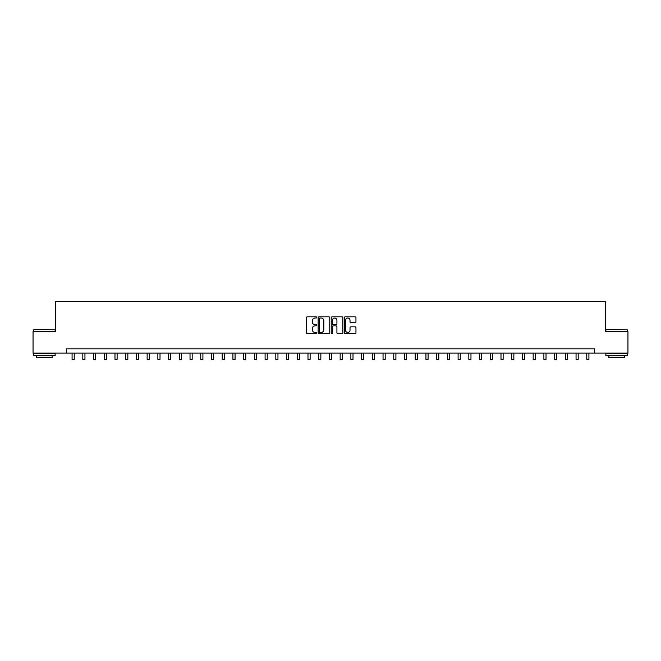 <?xml version="1.0" encoding="UTF-8"?>
<svg xmlns="http://www.w3.org/2000/svg" width="661" height="661" viewBox="0 0 661 661"><rect width="100%" height="100%" fill="white"/><g stroke="black" fill="none" stroke-linecap="round" stroke-linejoin="round"><path stroke-width="0.99" d="M316.776 317.412A0.587 0.587 0 0 0 316.189 316.826L307.241 316.826A0.843 0.843 0 0 0 306.398 317.668L306.398 332.822A0.843 0.843 0 0 0 307.241 333.665L316.189 333.665A0.587 0.587 0 0 0 316.776 333.078A0.587 0.587 0 0 0 316.189 332.483L315.024 332.483A2.694 2.694 0 0 1 312.331 329.789L312.331 328.534A2.694 2.694 0 0 1 315.024 325.832L316.189 325.832A0.587 0.587 0 0 0 316.776 325.245A0.587 0.587 0 0 0 316.189 324.658L315.024 324.658A2.694 2.694 0 0 1 312.331 321.965L312.331 320.701A2.694 2.694 0 0 1 315.024 318.007L316.189 318.007A0.587 0.587 0 0 0 316.776 317.412M355.106 322.758A0.843 0.843 0 0 0 355.949 321.924L355.949 317.668A0.843 0.843 0 0 0 355.106 316.826L345.174 316.826A0.843 0.843 0 0 0 344.331 317.668L344.331 332.822A0.843 0.843 0 0 0 345.174 333.665L355.106 333.665A0.843 0.843 0 0 0 355.949 332.822L355.949 327.691A0.843 0.843 0 0 0 355.106 326.848L350.859 326.848A0.843 0.843 0 0 0 350.016 327.691L350.016 330.236A2.256 2.256 0 0 1 347.76 332.483A2.256 2.256 0 0 1 345.513 330.236L345.513 320.255A2.256 2.256 0 0 1 347.76 318.007A2.256 2.256 0 0 1 350.016 320.255L350.016 321.924A0.843 0.843 0 0 0 350.859 322.758L355.106 322.758M66.29 353.123L33.05 353.123L33.05 331.682L55.565 331.682L55.565 301.656L605.435 301.656L605.435 331.682L627.95 331.682L627.95 353.123L594.71 353.123L594.71 348.834L66.29 348.834L66.29 353.123L594.71 353.123M329.765 317.668A0.843 0.843 0 0 0 328.922 316.826L318.982 316.826A0.843 0.843 0 0 0 318.148 317.668L318.148 332.822A0.843 0.843 0 0 0 318.982 333.665L328.922 333.665A0.843 0.843 0 0 0 329.765 332.822L329.765 317.668M332.078 316.826L342.018 316.826A0.843 0.843 0 0 1 342.852 317.668L342.852 332.822A0.843 0.843 0 0 1 342.018 333.665L337.763 333.665A0.843 0.843 0 0 1 336.92 332.822L336.92 326.674A0.843 0.843 0 0 0 336.077 325.832L333.26 325.832A0.843 0.843 0 0 0 332.417 326.674L332.417 333.078A0.587 0.587 0 0 1 331.83 333.665A0.587 0.587 0 0 1 331.235 333.078L331.235 317.668A0.843 0.843 0 0 1 332.078 316.826M319.916 318.007A0.587 0.587 0 0 0 319.321 318.594L319.321 331.896A0.587 0.587 0 0 0 319.916 332.483L321.13 332.483A2.694 2.694 0 0 0 323.824 329.789L323.824 320.701A2.694 2.694 0 0 0 321.13 318.007L319.916 318.007M336.92 320.296A2.256 2.256 0 0 0 334.664 318.048A2.256 2.256 0 0 0 332.417 320.296L332.417 323.816A0.843 0.843 0 0 0 333.26 324.658L336.077 324.658A0.843 0.843 0 0 0 336.92 323.816L336.92 320.296M72.082 353.123L72.082 359.344L74.222 359.344L74.222 353.123M82.807 353.123L82.807 359.344L84.947 359.344L84.947 353.123M93.523 353.123L93.523 359.344L95.671 359.344L95.671 353.123M104.248 353.123L104.248 359.344L106.396 359.344L106.396 353.123M114.973 353.123L114.973 359.344L117.113 359.344L117.113 353.123M33.951 329.533L55.136 329.789L33.951 329.533M44.419 355.701L33.694 355.701L33.694 353.552L55.136 353.552L55.136 355.701L44.419 355.701M52.136 355.701L52.136 357.675L36.694 357.675L36.694 355.701M606.12 329.533L627.306 329.789L606.12 329.533M616.581 355.701L605.864 355.701L605.864 353.552L627.306 353.552L627.306 355.701L616.581 355.701M624.306 355.701L624.306 357.675L608.864 357.675L608.864 355.701M125.697 353.123L125.697 359.344L127.837 359.344L127.837 353.123M136.414 353.123L136.414 359.344L138.562 359.344L138.562 353.123M147.139 353.123L147.139 359.344L149.287 359.344L149.287 353.123M157.863 353.123L157.863 359.344L160.012 359.344L160.012 353.123M168.588 353.123L168.588 359.344L170.728 359.344L170.728 353.123M179.313 353.123L179.313 359.344L181.453 359.344L181.453 353.123M190.029 353.123L190.029 359.344L192.177 359.344L192.177 353.123M200.754 353.123L200.754 359.344L202.902 359.344L202.902 353.123M211.479 353.123L211.479 359.344L213.619 359.344L213.619 353.123M222.203 353.123L222.203 359.344L224.343 359.344L224.343 353.123M232.92 353.123L232.92 359.344L235.068 359.344L235.068 353.123M243.645 353.123L243.645 359.344L245.793 359.344L245.793 353.123M254.369 353.123L254.369 359.344L256.509 359.344L256.509 353.123M265.094 353.123L265.094 359.344L267.234 359.344L267.234 353.123M275.811 353.123L275.811 359.344L277.959 359.344L277.959 353.123M286.535 353.123L286.535 359.344L288.683 359.344L288.683 353.123M297.26 353.123L297.26 359.344L299.4 359.344L299.4 353.123M307.985 353.123L307.985 359.344L310.125 359.344L310.125 353.123M318.701 353.123L318.701 359.344L320.849 359.344L320.849 353.123M329.426 353.123L329.426 359.344L331.574 359.344L331.574 353.123M340.151 353.123L340.151 359.344L342.299 359.344L342.299 353.123M350.875 353.123L350.875 359.344L353.015 359.344L353.015 353.123M361.6 353.123L361.6 359.344L363.74 359.344L363.74 353.123M372.317 353.123L372.317 359.344L374.465 359.344L374.465 353.123M383.041 353.123L383.041 359.344L385.189 359.344L385.189 353.123M393.766 353.123L393.766 359.344L395.906 359.344L395.906 353.123M404.491 353.123L404.491 359.344L406.631 359.344L406.631 353.123M415.207 353.123L415.207 359.344L417.355 359.344L417.355 353.123M425.932 353.123L425.932 359.344L428.08 359.344L428.08 353.123M436.657 353.123L436.657 359.344L438.797 359.344L438.797 353.123M447.381 353.123L447.381 359.344L449.521 359.344L449.521 353.123M458.098 353.123L458.098 359.344L460.246 359.344L460.246 353.123M468.823 353.123L468.823 359.344L470.971 359.344L470.971 353.123M479.547 353.123L479.547 359.344L481.687 359.344L481.687 353.123M490.272 353.123L490.272 359.344L492.412 359.344L492.412 353.123M500.988 353.123L500.988 359.344L503.137 359.344L503.137 353.123M511.713 353.123L511.713 359.344L513.861 359.344L513.861 353.123M522.438 353.123L522.438 359.344L524.586 359.344L524.586 353.123M533.163 353.123L533.163 359.344L535.303 359.344L535.303 353.123M543.887 353.123L543.887 359.344L546.027 359.344L546.027 353.123M554.604 353.123L554.604 359.344L556.752 359.344L556.752 353.123M565.329 353.123L565.329 359.344L567.477 359.344L567.477 353.123M576.053 353.123L576.053 359.344L578.193 359.344L578.193 353.123M586.778 353.123L586.778 359.344L588.918 359.344L588.918 353.123M33.694 331.682L33.694 329.789M38.586 353.552L38.586 353.123M50.253 353.552L50.253 353.123M55.136 331.682L55.136 329.789M605.864 331.682L605.864 329.789M610.747 353.552L610.747 353.123M622.414 353.552L622.414 353.123M627.306 331.682L627.306 329.789"/></g></svg>
